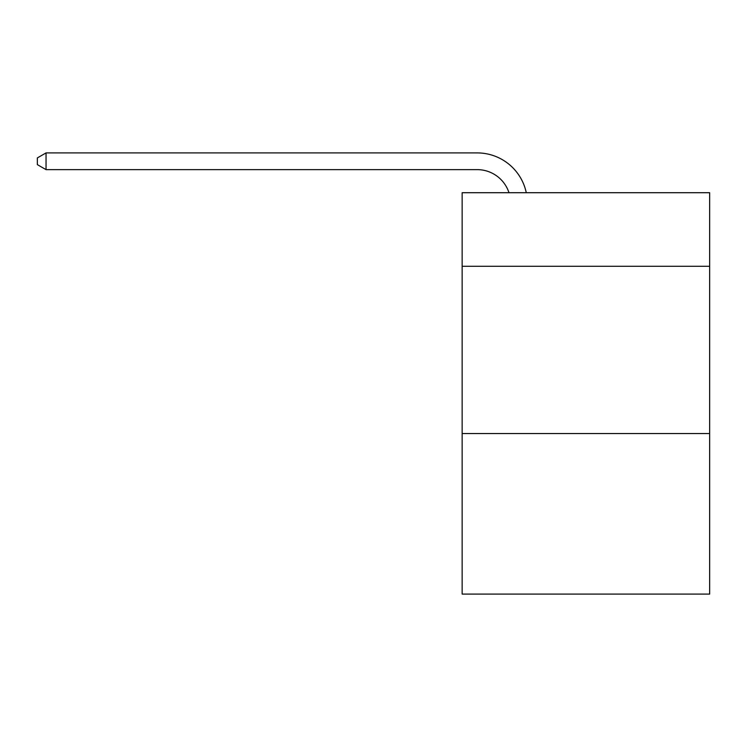 <?xml version="1.0" encoding="UTF-8"?>
<svg xmlns="http://www.w3.org/2000/svg" width="747" height="747" viewBox="0 0 747 747"><rect width="100%" height="100%" fill="white"/><g stroke="black" fill="none" stroke-linecap="round" stroke-linejoin="round"><path stroke-width="1.12" d="M709.65 266.296L709.65 192.717L462.141 192.717L462.141 266.296L709.65 266.296L709.65 594.089L462.141 594.089L462.141 266.296M709.65 433.54L462.141 433.54M508.987 192.717A33.447 33.447 -6.9 0 0 477.184 169.634L46.043 169.634L46.043 152.911L477.184 152.911A50.17 50.17 173.1 0 1 526.28 192.717M46.043 169.634L37.35 164.62L37.35 157.925L46.043 152.911"/></g></svg>
